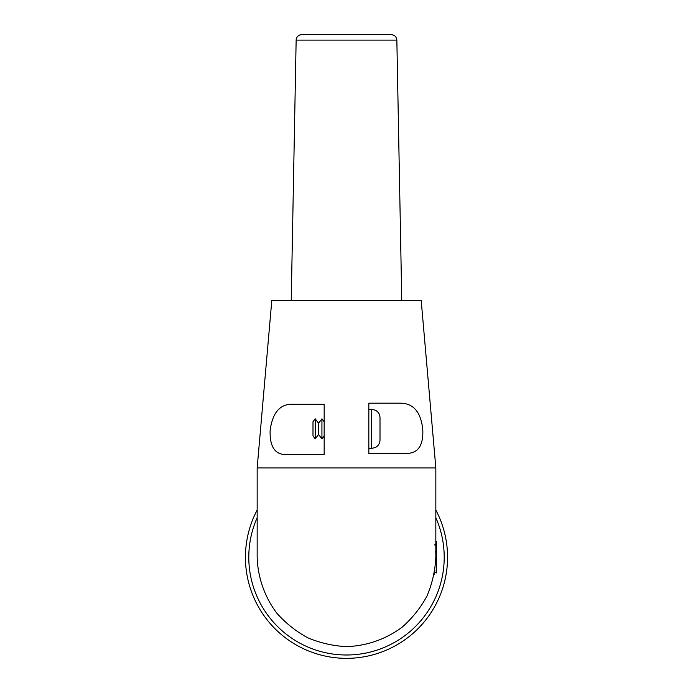 <?xml version="1.0" encoding="UTF-8"?>
<svg xmlns="http://www.w3.org/2000/svg" width="693" height="693" viewBox="0 0 693 693"><rect width="100%" height="100%" fill="white"/><g stroke="black" fill="none" stroke-linecap="round" stroke-linejoin="round"><path stroke-width="1.04" d="M434.641 571.846L436.495 572.92L436.495 541.649L435.836 542.03M435.836 510.031A101.065 101.065 0 0 1 271.335 624.843A101.065 101.065 0 0 1 257.164 510.031M257.164 517.706A97.713 97.713 0 0 0 346.5 654.998A97.713 97.713 0 0 0 435.836 517.706M257.164 557.285C257.805 577.442 264.587 596.829 276.654 612.984C285.559 623.076 295.92 631.332 307.735 637.777C320.14 643 333.064 645.945 346.5 646.621C366.658 645.98 386.044 639.197 402.2 627.13C412.292 618.225 420.547 607.865 426.992 596.049C432.215 583.645 435.161 570.729 435.836 557.285L435.836 467.948L257.164 467.948L257.164 557.285M434.13 574.688L434.883 570.313M435.698 552.208L435.654 551.585M435.039 545.374L434.875 544.213M257.164 467.948L271.812 300.433L421.188 300.433L435.836 467.948M406.176 453.43C418.035 453.508 423.57 445.469 422.765 429.313C420.807 411.625 413.045 402.91 399.471 403.179L368.832 403.179L368.832 453.43L406.176 453.43M324.168 454.547L286.685 454.547C275.156 454.972 269.638 446.933 270.131 430.431C272.566 412.292 280.319 403.577 293.373 404.288L324.168 404.288L324.168 454.547M401.767 300.433L396.855 40.125L296.145 40.125A5.587 5.587 0 0 1 301.724 34.65L391.276 34.65L301.724 34.65M324.168 421.786L321.933 418.806L321.933 438.912L324.168 435.932M321.933 418.806L318.581 423.276L318.581 434.442L321.933 438.912M318.581 423.276L315.228 418.806L315.228 438.912L318.581 434.442M315.228 438.912L312.993 435.932L312.993 421.786L315.228 418.806M380.007 417.688L380.007 440.029C379.868 443.425 378.309 445.937 375.311 447.548L371.63 448.406L371.63 409.32L375.311 410.169C378.309 411.789 379.868 414.293 380.007 417.688M296.145 40.125L291.233 300.433M396.855 40.125C396.474 36.79 394.62 34.971 391.276 34.65M368.832 448.406L371.63 448.406M368.832 409.32L371.63 409.32"/></g></svg>
